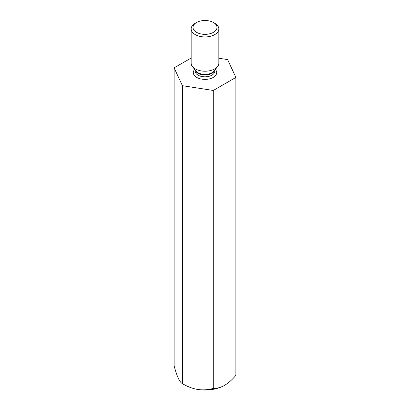 <?xml version="1.0" encoding="UTF-8"?>
<svg xmlns="http://www.w3.org/2000/svg" width="410" height="410" viewBox="0 0 410 410"><rect width="100%" height="100%" fill="white"/><g stroke="black" fill="none" stroke-linecap="round" stroke-linejoin="round"><path stroke-width="0.61" d="M191.157 58.025L174.117 67.86L182.394 85.69L213.277 90.466L235.883 77.418L227.606 59.588L218.843 58.23M235.883 77.418L235.883 375.34C232.347 379.573 228.575 382.914 224.577 385.364C220.585 387.527 216.818 388.536 213.277 388.393C208.47 389.833 203.319 390.202 197.835 389.5C192.413 388.526 187.262 386.563 182.394 383.616C181.107 383.027 179.729 381.218 178.258 378.199C176.802 374.935 175.424 370.794 174.117 365.787L174.117 67.86M182.394 85.69L182.394 383.616M213.277 90.466L213.277 388.393M197.835 389.5A27.685 15.985 0 0 0 224.577 385.364M218.843 28.936L218.843 63.222A13.843 7.995 180 0 1 217.638 66.481A13.843 7.995 180 0 1 195.211 68.87A13.843 7.995 180 0 1 192.362 66.481A13.843 7.995 180 0 1 191.157 63.222L191.157 28.936A13.843 7.995 -0 0 0 195.211 34.584A13.843 7.995 -0 0 0 210.299 36.316A13.843 7.995 -0 0 0 218.843 28.936A13.843 7.995 -0 0 0 214.789 23.283L213.482 22.529A11.998 6.929 -0 0 0 196.518 22.529A11.998 6.929 -0 0 0 196.518 32.323A11.998 6.929 -0 0 0 213.482 32.323A11.998 6.929 -0 0 0 213.482 22.529M196.518 22.529L195.211 23.283A13.843 7.995 -0 0 0 191.157 28.936M194.678 69.469A11.695 6.75 0 0 0 196.733 77.413A11.695 6.75 0 0 0 211.955 78.064A11.695 6.75 0 0 0 215.322 69.469M214.691 70.289A9.845 5.684 180 0 1 205 74.963A9.845 5.684 180 0 1 195.309 70.289M195.155 70.084L195.155 71.135A9.845 5.684 0 0 0 198.035 75.153A9.845 5.684 0 0 0 208.767 76.383A9.845 5.684 0 0 0 214.845 71.135L214.845 70.084M192.362 66.481L195.785 70.899A10.096 5.827 -0 0 0 197.861 72.642A10.096 5.827 -0 0 0 214.215 70.899L217.638 66.481"/></g></svg>
